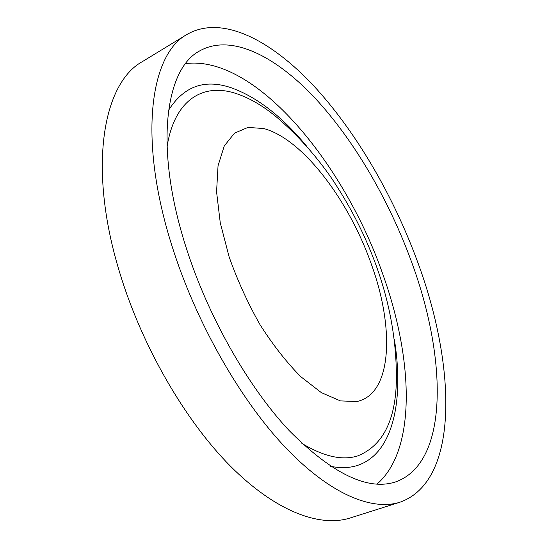 <?xml version="1.0" encoding="UTF-8"?>
<svg xmlns="http://www.w3.org/2000/svg" width="548" height="548" viewBox="0 0 548 548"><rect width="100%" height="100%" fill="white"/><g stroke="black" fill="none" stroke-linecap="round" stroke-linejoin="round"><path stroke-width="0.82" d="M417.795 262.417C455.614 364.345 460.19 480.815 399.978 502.201C371.845 511.188 329.437 494.077 284.467 446.449C239.627 398.807 195.732 321.608 172.093 246.305C137.582 137.815 150.474 53.882 187.094 34.373C221.871 14.426 270.774 40.052 313.381 85.467C356.227 131.712 393.512 196.17 417.795 262.417M399.978 502.201L350.199 517.97C320.059 527.587 275.952 511.784 230.427 466.156C185.046 420.508 141.816 345.911 119.642 272.404C87.228 166.565 103.38 82.707 142.501 61.547L187.094 34.373M185.649 63.575C255.985 54.793 344.85 164.701 382.881 274.418C412.897 357.878 417.131 449.381 377.01 484.103M186.025 247.216C153.872 147.076 165.359 68.795 199.616 50.943C231.16 33.168 275.754 56.239 315.052 98.126C354.542 140.733 389.169 200.582 411.596 262.013C446.558 356.529 449.867 462.45 395.711 481.87C367.948 491.001 332.506 473.986 289.385 430.817C248.203 387.052 207.932 316.367 186.025 247.216M394.313 339.219C404.177 399.307 393.546 453.422 357.652 465.375C349.624 468.019 340.555 468.328 330.458 466.286M168.503 110.381C183.484 86.557 204.068 78.905 230.256 87.433C256.163 96.448 281.494 115.875 306.25 145.706M167.01 147.035C174.415 99.503 203.041 82.947 235.284 93.263C249.135 97.681 263.163 105.846 277.37 117.765C297.413 135.02 315.285 154.879 330.971 177.333C346.576 200.575 359.358 224.153 369.311 248.066C387.594 291.426 396.622 335.184 396.41 379.353C395.772 420.152 382.888 445.668 357.755 455.895C342.356 460.793 323.717 456.607 301.845 443.332M263.691 128.533C302.886 138.884 349.336 200.924 371.523 264.718C394.622 328.259 392.313 394.197 356.823 401.526L340.418 400.903L321.416 392.663L300.818 376.716C286.645 362.434 273.048 345.076 260.005 324.649C247.744 302.948 237.448 280.35 229.119 256.854L220.262 222.817L216.57 191.827L218.042 165.77L224.262 145.967L234.537 133.13L247.991 127.41L263.691 128.533"/></g></svg>

